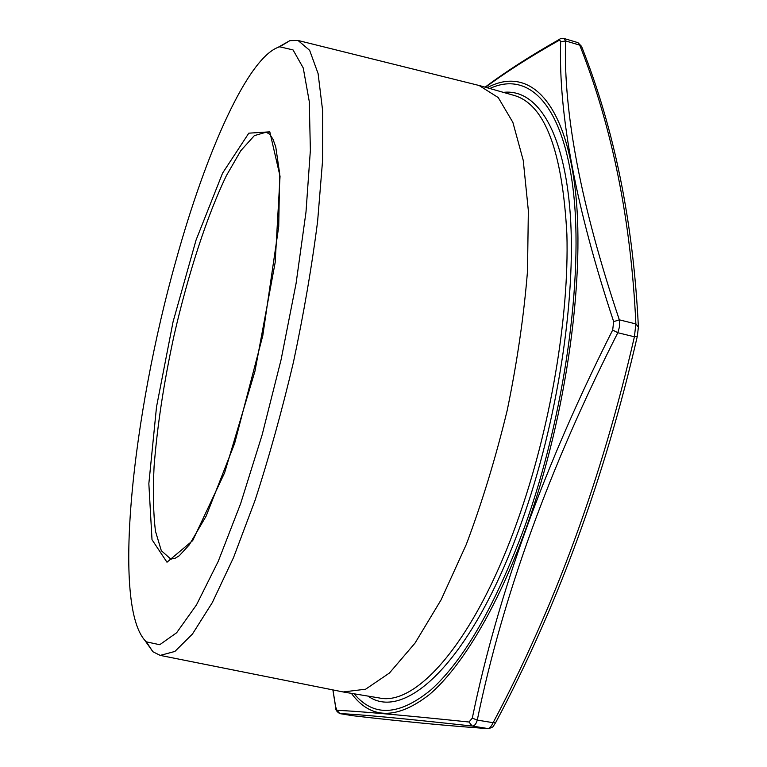 <?xml version="1.0" encoding="UTF-8"?>
<svg xmlns="http://www.w3.org/2000/svg" width="767" height="767" viewBox="0 0 767 767"><rect width="100%" height="100%" fill="white"/><g stroke="black" fill="none" stroke-linecap="round" stroke-linejoin="round"><path stroke-width="1.15" d="M352.868 715.726L352.954 715.736C404.334 721.689 449.337 725.975 487.965 728.602C489.519 728.564 491.235 726.598 493.114 722.696C554.762 607.042 601.855 478.407 634.405 336.78L635.881 323.923C631.03 220.33 612.306 127.399 579.727 45.128L577.906 42.626L564.234 38.551L565.547 40.91C563.39 113.832 581.319 206.812 619.333 319.839L619.707 325.994L617.818 332.734C549.393 467.582 502.538 596.707 477.275 720.098C476.106 724.115 474.409 726.1 472.184 726.033C402.713 718.43 358.611 714.298 339.877 713.626L353.06 715.755M479.107 85.492L498.234 97.562L512.874 122.375L523.238 160.361L528.348 210.647L527.495 271.278C523.89 315.908 517.131 362.235 507.227 410.259C495.683 457.918 482.021 502.701 466.231 544.608L441.121 599.794L415.033 643.091L389.454 673.014L365.619 689.207L343.165 691.959M278.124 47.295L289.878 40.641L298.027 40.469L309.638 50.306L318.094 73.584L322.619 110.506L322.591 160.341L317.634 221.164C311.881 266.254 303.809 313.31 293.406 362.34C281.882 411.112 269.102 457.122 255.056 500.343L233.58 557.456L212.334 602.546L192.479 634.002L174.895 651.442L160.198 655.392L152.901 651.749L145.116 640.713M176.132 259.975C206.055 151.828 248.441 55.818 279.715 46.797L293.052 49.922L303.233 67.947L309.274 101.541L310.376 150.236L305.995 212.056L296.072 283.464L281.115 359.579L262.151 434.803L240.646 503.603L218.221 561.386L196.448 604.952L176.631 632.756L159.737 644.711L146.344 641.854C111.215 608.825 132.605 413.672 176.132 259.975M332.936 689.917L335.668 706.896L336.962 710.347C355.629 710.98 399.645 714.863 469.001 722.006L472.299 718.133C497.658 594.425 544.455 465.061 612.68 330.031L613.667 321.641C576.027 208.039 558.347 114.801 560.658 41.926L560.015 40.469L558.271 40.795C529.901 56.816 505.654 72.309 485.53 87.285M472.299 718.133L477.275 720.098L493.114 722.696L495.808 722.351C557.484 606.649 604.645 478.004 637.291 336.425M495.664 722.629C492.098 727.375 494.897 726.426 488.512 728.65L472.184 726.033L469.001 722.006M353.223 715.764L339.877 713.626L336.962 710.347M612.68 330.031L617.818 332.734L634.405 336.78L637.339 336.195L638.384 327.173L635.881 323.923L619.333 319.839L613.667 321.641M560.658 41.926L565.547 40.91L579.727 45.128L581.769 46.931C614.425 129.374 633.283 222.478 638.345 326.253M559.785 39.155L558.271 40.795M503.392 92.366C536.334 88.541 564.196 129.565 570.274 214.415C576.314 299.034 557.273 422.818 521.493 522.48C472.664 660.214 405.149 722.85 368.064 696.11M354.181 693.809C373.539 717.212 399.166 715.87 431.083 689.782C464.016 659.994 495.194 605.681 524.618 526.862C564.637 415.887 583.783 276.628 573.15 189.602C562.537 102.164 527.495 70.88 489.854 88.512M344.488 692.208L379.214 697.951C416.548 706.493 474.955 641.068 517.61 520.525C550.246 429.232 569.229 317.068 566.899 234.51C562.403 150.811 544.848 104.456 514.254 95.463L480.41 85.827M269.811 131.838L280.041 176.257L275.171 262.458L254.96 371.199L224.606 472.798L192.67 540.639L166.985 562.221L152.01 539.7L148.846 483.641L156.516 406.913L173.045 321.881L196.045 240.09L222.574 173.131L248.805 133.17L269.811 131.838M268.565 133.161L266.207 132.183L254.347 135.634L240.8 150.687L226.409 175.614C206.898 215.987 188.03 274.413 174.032 335.582C163.87 382.407 157.216 426.107 154.071 466.691C152.815 491.983 153.295 513.507 155.49 531.282L161.31 550.677L170.571 558.865L171.798 559.085M487.141 87.745C525.894 66.758 562.719 95.511 574.502 183.553C586.333 271.135 567.197 414.429 526.047 528.377C497.419 607.809 461.418 667.3 429.376 694.595C396.587 719.945 370.595 719.532 351.401 693.349M160.198 655.392L343.731 692.074M298.027 40.469L479.663 85.626M146.344 641.854L152.901 651.749M279.715 46.797L289.878 40.641M170.571 558.865L174.886 558.434L179.257 555.749L189.238 544.906L206.141 516.095L234.635 443.422L262.813 335.515L278.728 226.476L279.648 173.534L275.765 146.948L273.042 139.354L269.926 134.407L266.207 132.183L267.415 132.499M488.138 728.621C449.357 725.985 404.353 721.699 353.117 715.755M581.568 46.384L577.906 42.626M332.878 689.907L335.63 707.097C335.15 709.379 336.55 711.555 339.829 713.626M485.108 87.17C505.587 71.782 530.285 55.895 559.22 39.481C560.504 38.417 562.182 38.101 564.234 38.551"/></g></svg>
